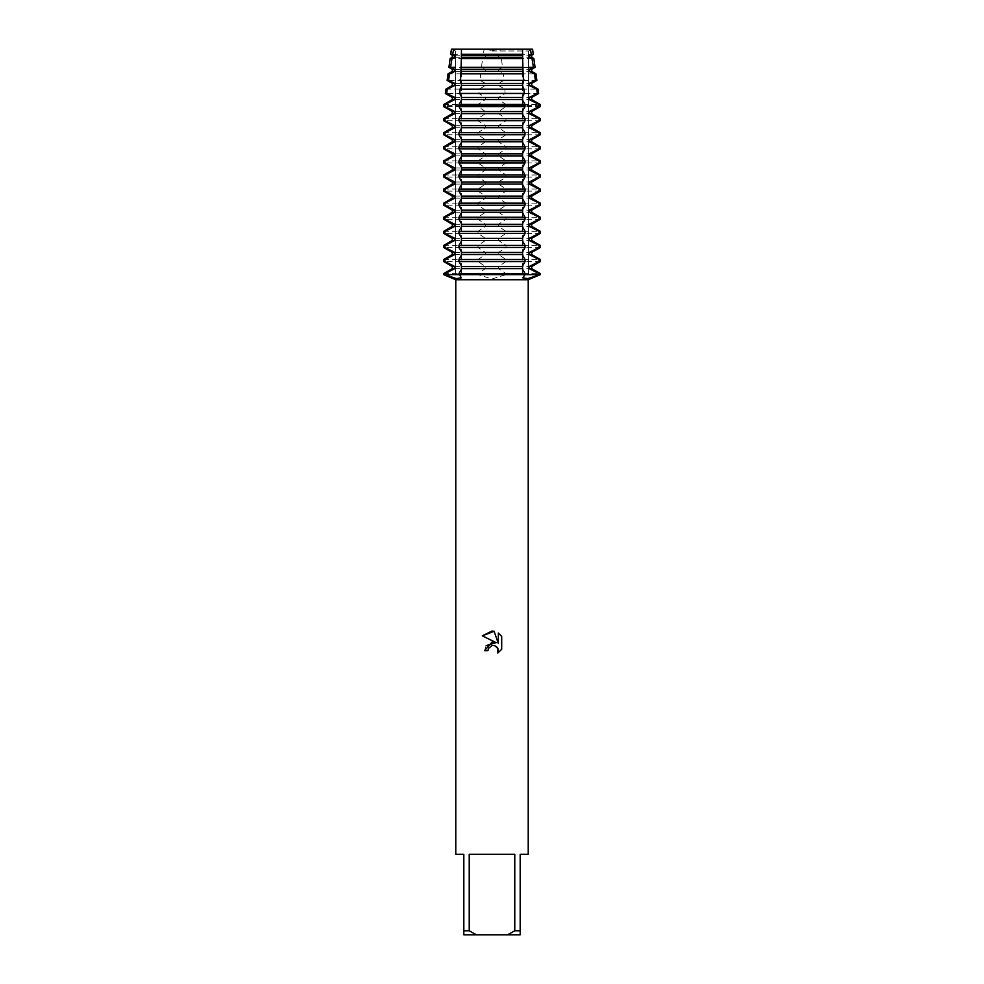 <?xml version="1.0" encoding="UTF-8"?>
<svg xmlns="http://www.w3.org/2000/svg" width="984" height="984" viewBox="0 0 984 984"><rect width="100%" height="100%" fill="white"/><g stroke="black" fill="none" stroke-linecap="round" stroke-linejoin="round"><path stroke-width="0.74" stroke-dasharray="4.92 3.69" d="M492 50.971L528.617 50.971L492 50.971M492 50.479L499.86 49.2L484.14 49.2L492 50.479L484.14 49.2L451.422 49.2L484.14 49.2L483.279 54.292L485.481 55.215L485.481 57.269L482.627 58.536L481.459 67.343L485.481 69.311L485.481 71.365L480.709 73.837L480.02 80.393L485.481 83.394L485.481 85.448L479.22 89.138L478.864 93.455L485.481 97.49L485.481 99.544L478.076 104.439L478.003 106.58L485.481 111.573L485.481 113.627L478.003 118.621L478.003 120.675L485.481 125.657L485.481 127.723L478.003 132.705L478.003 134.759L485.481 139.753L485.481 141.807L478.003 146.8L478.003 148.855L485.481 153.836L485.481 155.89L478.003 160.884L478.003 162.938L485.481 167.932L485.481 169.986L478.003 174.98L478.003 177.034L485.481 182.015L485.481 184.07L478.003 189.063L478.003 191.117L485.481 196.111L485.481 198.165L478.003 203.159L478.003 205.213L485.481 210.195L485.481 212.249L478.003 217.243L478.003 219.297L485.481 224.29L485.481 226.345L478.003 231.326L478.003 233.38L485.481 238.374L485.481 240.428L478.003 245.422L478.003 247.476L485.481 252.47L485.481 254.524L478.003 259.505L478.003 261.56L485.481 266.553L485.481 268.607L478.003 273.601L478.003 274.622L492 278.976L505.997 274.622L443.698 274.622L505.997 274.622L505.997 273.601L498.519 268.607L498.519 266.553L505.997 261.56L505.997 259.505L498.519 254.524L498.519 252.47L505.997 247.476L505.997 245.422L498.519 240.428L498.519 238.374L505.997 233.38L505.997 231.326L498.519 226.345L498.519 224.29L505.997 219.297L505.997 217.243L498.519 212.249L498.519 210.195L505.997 205.213L505.997 203.159L498.519 198.165L498.519 196.111L505.997 191.117L505.997 189.063L498.519 184.07L498.519 182.015L505.997 177.034L505.997 174.98L498.519 169.986L498.519 167.932L505.997 162.938L505.997 160.884L498.519 155.903L498.519 153.836L505.997 148.855L505.997 146.8L498.519 141.807L498.519 139.753L505.997 134.759L505.997 132.705L498.519 127.723L498.519 125.669L505.997 120.675L505.997 118.621L498.519 113.627L498.519 111.573L505.997 106.58L505.997 105.559L505.924 104.439L498.519 99.544L498.519 97.49L505.136 93.455L504.78 89.138L498.519 85.448L498.519 83.394L503.98 80.393L503.291 73.837L498.519 71.365L498.519 69.311L502.541 67.343L501.373 58.536L498.519 57.269L498.519 55.215L500.721 54.292L499.86 49.2L492 50.479M532.578 49.2L499.86 49.2L532.578 49.2L528.617 50.971L528.617 274.622L455.383 274.622L528.617 274.622L528.617 50.971L532.578 49.2M528.223 854.296L520.179 854.296L520.179 930.778L514.767 930.778L514.767 854.296L469.233 854.296L469.233 930.778L463.821 930.778L463.821 854.296L455.776 854.296M528.223 279.739L455.776 279.739M540.302 274.622L505.997 274.622L540.302 274.622M501.692 649.292L501.692 636.427M486.17 645.578L484.497 650.719L487.929 650.719M482.308 635.836L496.157 642.65M494.546 645.676L496.834 647.029M497.461 647.792L498.347 650.682L497.793 653.019M498.334 633.032L498.334 643.45L494.103 631.285M458.962 274.622L461.459 274.622L458.962 274.622M525.038 274.622L522.541 274.622L525.038 274.622M469.233 930.778L476.404 934.8L463.821 934.8L463.821 930.778M476.404 934.8L507.596 934.8L514.767 930.778M520.179 930.778L520.179 934.8L507.596 934.8M514.767 854.296L469.233 854.296L514.767 854.296M533.279 54.292L500.721 54.292M483.279 54.292L450.721 54.292M531.668 55.215L498.519 55.215M485.481 55.215L452.332 55.215M531.668 57.269L498.519 57.269M485.481 57.269L452.332 57.269M501.373 58.536L533.857 58.536M450.143 58.536L482.627 58.536M535.062 67.343L533.426 67.343M528.617 67.343L502.541 67.343M531.668 69.311L498.519 69.311M531.668 71.365L498.519 71.365M503.291 73.837L535.96 73.837M536.858 80.393L503.98 80.393M531.668 83.394L498.519 83.394M531.668 85.448L498.519 85.448M504.78 89.138L538.051 89.138M538.642 93.455L505.136 93.455M531.668 97.49L498.519 97.49M531.668 99.544L498.519 99.544M505.924 104.439L540.154 104.439M540.302 105.559L505.997 105.559M540.302 106.58L505.997 106.58M531.668 111.573L498.519 111.573M531.668 113.627L498.519 113.627M505.997 118.621L540.302 118.621M540.302 120.675L505.997 120.675M531.668 125.669L498.519 125.669M531.668 127.723L498.519 127.723M505.997 132.705L540.302 132.705M540.302 134.759L505.997 134.759M531.668 139.753L498.519 139.753M531.668 141.807L498.519 141.807M505.997 146.8L540.302 146.8M540.302 148.855L505.997 148.855M531.668 153.836L498.519 153.836M531.668 155.89L498.519 155.89M505.997 160.884L540.302 160.884M540.302 162.938L505.997 162.938M531.668 167.932L498.519 167.932M531.668 169.986L498.519 169.986M505.997 174.98L540.302 174.98M540.302 177.034L505.997 177.034M531.668 182.015L498.519 182.015M531.668 184.07L498.519 184.07M505.997 189.063L540.302 189.063M540.302 191.117L505.997 191.117M531.668 196.111L498.519 196.111M531.668 198.165L498.519 198.165M505.997 203.159L540.302 203.159M540.302 205.213L505.997 205.213M531.668 210.195L498.519 210.195M531.668 212.249L498.519 212.249M505.997 217.243L540.302 217.243M540.302 219.297L505.997 219.297M531.668 224.29L498.519 224.29M531.668 226.345L498.519 226.345M505.997 231.326L540.302 231.326M540.302 233.38L505.997 233.38M531.668 238.374L498.519 238.374M531.668 240.428L498.519 240.428M505.997 245.422L540.302 245.422M540.302 247.476L505.997 247.476M531.668 252.47L498.519 252.47M505.997 273.601L540.302 273.601M531.668 254.524L498.519 254.524M531.668 268.607L498.519 268.607M505.997 259.505L540.302 259.505M531.668 266.553L498.519 266.553M540.302 261.56L505.997 261.56M481.459 67.343L455.383 67.343M450.574 67.343L448.938 67.343M485.481 69.311L452.332 69.311M485.481 71.365L452.332 71.365M448.04 73.837L480.709 73.837M480.02 80.393L447.142 80.393M485.481 83.394L452.332 83.394M485.481 85.448L452.332 85.448M445.949 89.138L479.22 89.138M478.864 93.455L445.358 93.455M485.481 97.49L452.332 97.49M485.481 99.544L452.332 99.544M443.846 104.439L478.076 104.439M478.003 106.58L443.698 106.58M485.481 111.573L452.332 111.573M485.481 113.627L452.332 113.627M443.698 118.621L478.003 118.621M478.003 120.675L443.698 120.675M485.481 125.669L452.332 125.669M485.481 127.723L452.332 127.723M443.698 132.705L478.003 132.705M478.003 134.759L443.698 134.759M485.481 139.753L452.332 139.753M485.481 141.807L452.332 141.807M443.698 146.8L478.003 146.8M478.003 148.855L443.698 148.855M485.481 153.836L452.332 153.836M485.481 155.89L452.332 155.89M443.698 160.884L478.003 160.884M478.003 162.938L443.698 162.938M485.481 167.932L452.332 167.932M485.481 169.986L452.332 169.986M443.698 174.98L478.003 174.98M478.003 177.034L443.698 177.034M485.481 182.015L452.332 182.015M485.481 184.07L452.332 184.07M443.698 189.063L478.003 189.063M478.003 191.117L443.698 191.117M485.481 196.111L452.332 196.111M485.481 198.165L452.332 198.165M443.698 203.159L478.003 203.159M478.003 205.213L443.698 205.213M485.481 210.195L452.332 210.195M485.481 212.249L452.332 212.249M443.698 217.243L478.003 217.243M478.003 219.297L443.698 219.297M485.481 224.29L452.332 224.29M485.481 226.345L452.332 226.345M443.698 231.326L478.003 231.326M478.003 233.38L443.698 233.38M485.481 238.374L452.332 238.374M485.481 240.428L452.332 240.428M443.698 245.422L478.003 245.422M478.003 247.476L443.698 247.476M485.481 252.47L452.332 252.47M485.481 254.524L452.332 254.524M443.698 259.505L478.003 259.505M478.003 261.56L443.698 261.56M485.481 266.553L452.332 266.553M485.481 268.607L452.332 268.607M443.698 273.601L478.003 273.601M478.003 105.559L443.698 105.559M461.459 269.149L461.299 277.832M522.541 269.149L522.701 277.832M455.383 50.971L455.383 274.622L455.383 50.971L451.422 49.2L455.383 50.971M461.459 49.323L461.459 54.686M461.459 57.81L461.459 68.769M461.459 71.906L461.459 82.853M461.459 85.989L461.459 96.949M461.459 100.073L461.459 111.032M461.459 114.169L461.459 125.128M461.459 128.252L461.459 139.211M461.459 142.348L461.459 153.307M461.459 156.431L461.459 167.391M461.459 170.527L461.459 181.487M461.459 184.611L461.459 195.57M461.459 198.707L461.459 209.653M461.459 212.79L461.459 223.749M461.459 226.886L461.459 237.833M461.459 240.969L461.459 251.929M461.459 255.053L461.459 266.012M522.541 49.323L522.541 54.686M522.541 57.81L522.541 68.769M522.541 71.906L522.541 82.853M522.541 85.989L522.541 96.949M522.541 100.073L522.541 111.032M522.541 114.169L522.541 125.128M522.541 128.252L522.541 139.211M522.541 142.348L522.541 153.307M522.541 156.431L522.541 167.391M522.541 170.527L522.541 181.487M522.541 184.611L522.541 195.57M522.541 198.707L522.541 209.653M522.541 212.79L522.541 223.749M522.541 226.886L522.541 237.833M522.541 240.969L522.541 251.929M522.541 255.053L522.541 266.012"/><path stroke-width="1.48" d="M532.578 49.2L530.401 49.2L532.578 49.2L533.279 54.292L531.668 55.215L531.668 57.269L533.857 58.536L532.012 58.536L533.426 67.343L535.062 67.343L531.668 69.311L531.668 71.365L535.96 73.837L534.435 73.837L535.419 80.393L536.858 80.393L531.668 83.394L531.668 85.448L538.051 89.138L536.711 89.138L537.326 93.455L538.642 93.455L531.668 97.49L531.668 99.544L540.154 104.439L538.888 104.439L539.035 106.58L540.302 106.58L531.668 111.573L531.668 113.627L540.302 118.621L539.035 118.621L539.035 120.675L540.302 120.675L531.668 125.669L531.668 127.723L540.302 132.705L539.035 132.705L539.035 134.759L540.302 134.759L531.668 139.753L531.668 141.807L540.302 146.8L539.035 146.8L539.035 148.855L540.302 148.855L531.668 153.836L531.668 155.89L540.302 160.884L539.035 160.884L539.035 162.938L540.302 162.938L531.668 167.932L531.668 169.986L540.302 174.98L539.035 174.98L539.035 177.034L540.302 177.034L531.668 182.015L531.668 184.07L540.302 189.063L539.035 189.063L539.035 191.117L540.302 191.117L531.668 196.111L531.668 198.165L540.302 203.159L539.035 203.159L539.035 205.213L540.302 205.213L531.668 210.195L531.668 212.249L540.302 217.243L539.035 217.243L539.035 219.297L540.302 219.297L531.668 224.29L531.668 226.345L540.302 231.326L539.035 231.326L539.035 233.38L540.302 233.38L531.668 238.374L531.668 240.428L540.302 245.422L539.035 245.422L539.035 247.476L540.302 247.476L531.668 252.47L531.668 254.524L540.302 259.505L539.035 259.505L539.035 261.56L540.302 261.56L531.668 266.553L531.668 268.607L540.302 273.601L539.035 273.601L539.035 274.622L540.302 274.622L527.818 278.583L522.701 277.832L525.038 274.622L539.035 274.622L525.038 274.622L525.038 273.601L458.962 273.601L461.299 277.832L456.182 278.583L444.965 274.622L525.038 274.622L444.965 274.622L444.965 273.601L443.698 273.601L452.332 268.607L454.854 268.607L454.854 266.553L444.965 261.56L444.965 259.505L443.698 259.505L452.332 254.524L454.854 254.524L454.854 252.47L444.965 247.476L444.965 245.422L443.698 245.422L452.332 240.428L454.854 240.428L454.854 238.374L444.965 233.38L444.965 231.326L443.698 231.326L452.332 226.345L454.854 226.345L454.854 224.29L444.965 219.297L444.965 217.243L443.698 217.243L452.332 212.249L454.854 212.249L454.854 210.195L444.965 205.213L444.965 203.159L443.698 203.159L452.332 198.165L454.854 198.165L454.854 196.111L444.965 191.117L444.965 189.063L443.698 189.063L452.332 184.07L454.854 184.07L454.854 182.015L444.965 177.034L444.965 174.98L443.698 174.98L452.332 169.986L454.854 169.986L454.854 167.932L444.965 162.938L444.965 160.884L443.698 160.884L452.332 155.89L454.854 155.89L454.854 153.836L444.965 148.855L444.965 146.8L443.698 146.8L452.332 141.807L454.854 141.807L454.854 139.753L444.965 134.759L444.965 132.705L443.698 132.705L452.332 127.723L454.854 127.723L454.854 125.669L444.965 120.675L444.965 118.621L443.698 118.621L452.332 113.627L454.854 113.627L454.854 111.573L444.965 106.58L445.112 104.439L443.846 104.439L452.332 99.544L454.854 99.544L454.854 97.49L446.674 93.455L447.289 89.138L445.949 89.138L452.332 85.448L454.854 85.448L454.854 83.394L448.581 80.393L449.565 73.837L448.04 73.837L452.332 71.365L454.854 71.365L454.854 69.311L450.574 67.343L451.988 58.536L450.143 58.536L452.332 57.269L454.854 57.269L454.854 55.215L452.702 54.292L453.599 49.2L530.401 49.2L522.553 49.2L530.401 49.2L531.298 54.292L533.279 54.292M487.929 650.719L488.482 648.358L487.929 650.719L484.497 650.719L492 642.146L496.157 642.65L482.308 635.836M514.767 930.778L507.596 934.8L476.404 934.8L469.233 930.778L469.233 854.296L514.767 854.296L514.767 930.778L520.179 930.778L520.179 854.296L528.223 854.296L528.223 279.739L540.302 274.622L540.302 273.601M443.698 273.601L443.698 274.622L455.776 279.739L528.223 279.739M494.103 631.285L482.32 635.836L492 631.051L494.103 631.285L498.334 643.45L498.334 633.032L501.692 636.427L501.692 649.292M497.793 653.019L501.692 649.28L497.793 653.019L497.941 648.69L495.124 645.873L492.947 645.479M496.157 642.65L486.17 645.578M488.482 648.358L492 645.602L488.482 648.358M493.095 645.479L493.98 645.553M496.834 647.029L497.461 647.792M501.692 636.427L498.334 633.032M443.698 274.622L444.965 274.622L443.698 274.622M451.422 49.2L453.599 49.2L451.422 49.2L450.721 54.292L452.702 54.292M455.776 279.739L455.776 854.296L463.821 854.296L463.821 934.8L476.404 934.8M507.596 934.8L520.179 934.8L520.179 930.778M463.821 930.778L469.233 930.778M444.965 273.601L454.854 268.607M452.332 268.607L452.332 266.553L454.854 266.553M452.332 266.553L443.698 261.56L444.965 261.56M444.965 259.505L454.854 254.524M452.332 254.524L452.332 252.47L454.854 252.47M452.332 252.47L443.698 247.476L444.965 247.476M444.965 245.422L454.854 240.428M452.332 240.428L452.332 238.374L454.854 238.374M452.332 238.374L443.698 233.38L444.965 233.38M444.965 231.326L454.854 226.345M452.332 226.345L452.332 224.29L454.854 224.29M452.332 224.29L443.698 219.297L444.965 219.297M444.965 217.243L454.854 212.249M452.332 212.249L452.332 210.195L454.854 210.195M452.332 210.195L443.698 205.213L444.965 205.213M444.965 203.159L454.854 198.165M452.332 198.165L452.332 196.111L454.854 196.111M452.332 196.111L443.698 191.117L444.965 191.117M444.965 189.063L454.854 184.07M452.332 184.07L452.332 182.015L454.854 182.015M452.332 182.015L443.698 177.034L444.965 177.034M444.965 174.98L454.854 169.986M452.332 169.986L452.332 167.932L454.854 167.932M452.332 167.932L443.698 162.938L444.965 162.938M444.965 160.884L454.854 155.903M452.332 155.89L452.332 153.836L454.854 153.836M452.332 153.836L443.698 148.855L444.965 148.855M444.965 146.8L454.854 141.807M452.332 141.807L452.332 139.753L454.854 139.753M452.332 139.753L443.698 134.759L444.965 134.759M444.965 132.705L454.854 127.723M452.332 127.723L452.332 125.669L454.854 125.669M452.332 125.669L443.698 120.675L444.965 120.675M444.965 118.621L454.854 113.627M452.332 113.627L452.332 111.573L454.854 111.573M452.332 111.573L443.698 106.58L444.965 106.58M445.112 104.439L454.854 99.544M452.332 99.544L452.332 97.49L454.854 97.49M452.332 97.49L445.358 93.455L446.674 93.455M447.289 89.138L454.854 85.448M452.332 85.448L452.332 83.394L454.854 83.394M452.332 83.394L447.142 80.393L448.581 80.393M449.565 73.837L454.854 71.365M452.332 71.365L452.332 69.311L454.854 69.311M452.332 69.311L448.938 67.343L455.383 67.343M539.035 261.56L529.146 266.553L531.668 266.553M458.962 261.56L525.038 261.56L525.038 259.505L458.962 259.505L458.962 261.56L461.447 266.012L461.447 269.149L458.962 273.601M529.146 266.553L529.146 268.607L531.668 268.607M539.035 247.476L529.146 252.47L529.146 254.524L531.668 254.524M529.146 254.524L539.035 259.505M529.146 268.607L539.035 273.601M529.146 252.47L531.668 252.47M458.962 247.476L525.038 247.476L525.038 245.422L458.962 245.422L458.962 247.476L461.447 251.929L461.447 255.053L458.962 259.505M539.035 233.38L529.146 238.374L529.146 240.428L531.668 240.428M529.146 240.428L539.035 245.422M529.146 238.374L531.668 238.374M458.962 233.38L525.038 233.38L525.038 231.326L458.962 231.326L458.962 233.38L461.447 237.833L461.447 240.969L458.962 245.422M539.035 219.297L529.146 224.29L529.146 226.345L531.668 226.345M529.146 226.345L539.035 231.326M529.146 224.29L531.668 224.29M458.962 219.297L525.038 219.297L525.038 217.243L458.962 217.243L458.962 219.297L461.447 223.749L461.447 226.886L458.962 231.326M539.035 205.213L529.146 210.195L529.146 212.249L531.668 212.249M529.146 212.249L539.035 217.243M529.146 210.195L531.668 210.195M458.962 205.213L525.038 205.213L525.038 203.159L458.962 203.159L458.962 205.213L461.447 209.653L461.447 212.79L458.962 217.243M539.035 191.117L529.146 196.111L529.146 198.165L531.668 198.165M529.146 198.165L539.035 203.159M529.146 196.111L531.668 196.111M458.962 191.117L525.038 191.117L525.038 189.063L458.962 189.063L458.962 191.117L461.447 195.57L461.447 198.707L458.962 203.159M539.035 177.034L529.146 182.015L529.146 184.07L531.668 184.07M529.146 184.07L539.035 189.063M529.146 182.015L531.668 182.015M458.962 177.034L525.038 177.034L525.038 174.98L458.962 174.98L458.962 177.034L461.447 181.487L461.447 184.611L458.962 189.063M539.035 162.938L529.146 167.932L529.146 169.986L531.668 169.986M529.146 169.986L539.035 174.98M529.146 167.932L531.668 167.932M458.962 162.938L525.038 162.938L525.038 160.884L458.962 160.884L458.962 162.938L461.447 167.391L461.447 170.527L458.962 174.98M539.035 148.855L529.146 153.836L529.146 155.89L531.668 155.89M529.146 155.903L539.035 160.884M529.146 153.836L531.668 153.836M458.962 148.855L525.038 148.855L525.038 146.8L458.962 146.8L458.962 148.855L461.447 153.307L461.447 156.431L458.962 160.884M539.035 134.759L529.146 139.753L529.146 141.807L531.668 141.807M529.146 141.807L539.035 146.8M529.146 139.753L531.668 139.753M458.962 134.759L525.038 134.759L525.038 132.705L458.962 132.705L458.962 134.759L461.447 139.211L461.447 142.348L458.962 146.8M539.035 120.675L529.146 125.657L529.146 127.723L531.668 127.723M529.146 127.723L539.035 132.705M529.146 125.669L531.668 125.669M458.962 120.675L525.038 120.675L525.038 118.621L458.962 118.621L458.962 120.675L461.447 125.128L461.447 128.252L458.962 132.705M539.035 106.58L529.146 111.573L529.146 113.627L531.668 113.627M529.146 113.627L539.035 118.621M529.146 111.573L531.668 111.573M458.962 106.58L525.038 106.58L524.952 104.439L459.048 104.439L458.962 106.58L461.447 111.032L461.447 114.169L458.962 118.621M458.962 105.559L525.038 105.559M537.326 93.455L529.146 97.49L529.146 99.544L531.668 99.544M529.146 99.544L538.888 104.439M529.146 97.49L531.668 97.49M492 93.455L524.189 93.455L523.931 89.138L460.069 89.138L459.811 93.455L492 93.455M535.419 80.393L529.146 83.394L529.146 85.448L531.668 85.448M529.146 85.448L536.711 89.138M529.146 83.394L531.668 83.394M492 80.393L523.451 80.393L523.144 73.837L460.856 73.837L460.549 80.393L492 80.393M528.617 67.343L533.426 67.343L529.146 69.311L529.146 71.365L531.668 71.365M529.146 71.365L534.435 73.837M529.146 69.311L531.668 69.311M461.115 67.343L522.885 67.343L522.652 58.536L461.348 58.536L460.856 73.837M451.988 58.536L454.854 57.269M531.298 54.292L529.146 55.215L529.146 57.269L531.668 57.269M529.146 57.269L532.012 58.536M452.332 57.269L452.332 55.215L454.854 55.215M529.146 55.215L531.668 55.215M452.332 55.215L450.721 54.292M461.422 54.292L522.578 54.292L522.553 49.2L461.459 49.2L461.348 58.536M460.094 79.729L461.09 83.923M461.447 82.853L461.447 85.989L460.069 89.138M459.799 93.455L461.447 96.949L461.447 100.073L459.048 104.439M525.038 273.601L522.553 269.149L522.553 266.012L525.038 261.56M525.038 259.505L522.553 255.053L522.553 251.929L525.038 247.476M525.038 245.422L522.553 240.969L522.553 237.833L525.038 233.38M525.038 231.326L522.553 226.886L522.553 223.749L525.038 219.297M525.038 217.243L522.553 212.79L522.553 209.653L525.038 205.213M525.038 203.159L522.553 198.707L522.553 195.57L525.038 191.117M525.038 189.063L522.553 184.611L522.553 181.487L525.038 177.034M525.038 174.98L522.553 170.527L522.553 167.391L525.038 162.938M525.038 160.884L522.553 156.431L522.553 153.307L525.038 148.855M525.038 146.8L522.553 142.348L522.553 139.211L525.038 134.759M525.038 132.705L522.553 128.252L522.553 125.128L525.038 120.675M525.038 118.621L522.553 114.169L522.553 111.032L525.038 106.58M524.952 104.439L522.553 100.073L522.553 96.949L524.201 93.455M523.931 89.138L522.553 85.989L522.553 82.853M522.91 83.923L523.906 79.729M523.144 73.837L522.898 67.343M522.652 58.536L522.578 54.292M461.385 55.215L522.615 55.215M461.385 57.269L522.615 57.269M461.385 69.311L522.615 69.311M461.385 71.365L522.615 71.365M461.385 83.394L522.615 83.394M461.385 85.448L522.615 85.448M461.385 97.49L522.615 97.49M461.385 99.544L522.615 99.544M539.035 105.559L540.302 105.559L540.302 106.58M461.385 111.573L522.615 111.573M461.385 113.627L522.615 113.627M461.385 125.669L522.615 125.669M461.385 127.723L522.615 127.723M461.385 139.753L522.615 139.753M461.385 141.807L522.615 141.807M461.385 153.836L522.615 153.836M461.385 155.89L522.615 155.89M461.385 167.932L522.615 167.932M461.385 169.986L522.615 169.986M461.385 182.015L522.615 182.015M461.385 184.07L522.615 184.07M461.385 196.111L522.615 196.111M461.385 198.165L522.615 198.165M461.385 210.195L522.615 210.195M461.385 212.249L522.615 212.249M461.385 224.29L522.615 224.29M461.385 226.345L522.615 226.345M461.385 238.374L522.615 238.374M461.385 240.428L522.615 240.428M461.385 252.47L522.615 252.47M461.385 254.524L522.615 254.524M461.385 268.607L522.615 268.607M461.385 266.553L522.615 266.553M443.846 104.439L443.698 105.559L444.965 105.559M533.857 58.536L535.062 67.343M535.96 73.837L536.858 80.393M538.051 89.138L538.642 93.455M540.154 104.439L540.302 105.559M540.302 118.621L540.302 120.675M540.302 132.705L540.302 134.759M540.302 146.8L540.302 148.855M540.302 160.884L540.302 162.938M540.302 174.98L540.302 177.034M540.302 189.063L540.302 191.117M540.302 203.159L540.302 205.213M540.302 217.243L540.302 219.297M540.302 231.326L540.302 233.38M540.302 245.422L540.302 247.476M540.302 259.505L540.302 261.56M445.949 89.138L445.358 93.455M448.04 73.837L447.142 80.393M450.143 58.536L448.938 67.343M443.698 259.505L443.698 261.56M443.698 245.422L443.698 247.476M443.698 231.326L443.698 233.38M443.698 217.243L443.698 219.297M443.698 203.159L443.698 205.213M443.698 189.063L443.698 191.117M443.698 174.98L443.698 177.034M443.698 160.884L443.698 162.938M443.698 146.8L443.698 148.855M443.698 132.705L443.698 134.759M443.698 118.621L443.698 120.675M443.698 105.559L443.698 106.58"/></g></svg>
